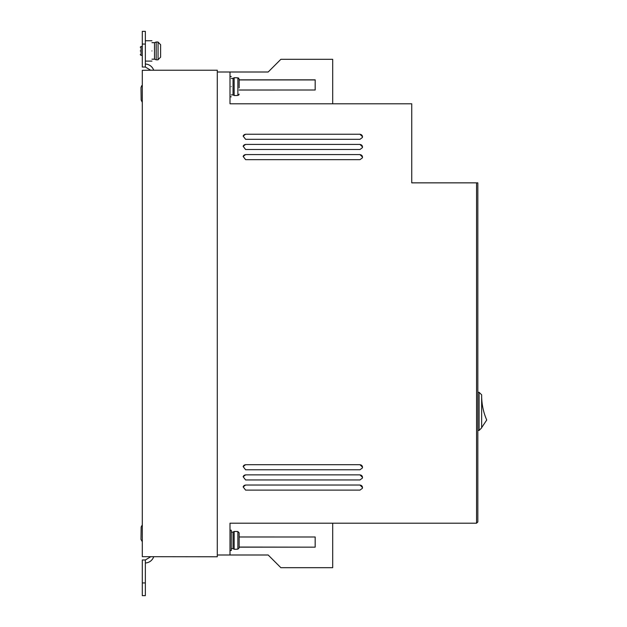 <?xml version="1.0" encoding="UTF-8"?>
<svg xmlns="http://www.w3.org/2000/svg" width="627" height="627" viewBox="0 0 627 627"><rect width="100%" height="100%" fill="white"/><g stroke="black" fill="none" stroke-linecap="round" stroke-linejoin="round"><path stroke-width="0.94" d="M231.269 548.625L233.048 548.625L233.048 532.104L234.153 531.469L234.153 549.26L236.606 549.26M231.269 94.896L233.048 94.896L233.048 78.375L234.153 77.74L234.153 95.531L236.606 95.531M140.268 50.92C140.268 46.547 140.268 46.547 140.268 50.92C140.268 46.547 140.268 46.547 140.268 50.92C140.268 55.301 140.268 55.301 140.268 50.92C140.268 55.301 140.268 55.301 140.268 50.92M151.961 59.181L154.508 59.181L154.508 42.66L156.186 42.025L156.186 59.816L158.067 59.816M236.606 95.445L237.876 95.445L239.153 94.152L238.722 95.116M160.606 57.151L160.606 44.697L158.067 42.119L158.067 59.73L160.606 57.151L160.606 52.19M229.999 550.53L231.269 550.53L231.269 530.199L229.999 530.199M231.269 86.636C231.269 99.756 231.269 99.756 231.269 86.636C231.269 73.524 231.269 73.524 231.269 86.636M151.961 50.92C151.961 64.04 151.961 64.04 151.961 50.92C151.961 37.808 151.961 37.808 151.961 50.92M236.606 549.166L237.876 549.166L237.876 531.555L239.153 532.848L239.153 547.88L237.876 549.166M332.694 523.208L332.694 567.686L280.865 567.686L268.176 554.997L217.287 554.997M150.692 70.224L142.305 70.326L142.305 556.674L217.287 556.776L217.287 70.224L150.692 70.224L145.354 67.026L145.354 31.35L142.305 31.35L142.305 44.062L145.354 44.062M332.694 103.792L332.694 59.314L280.865 59.314L268.176 72.003L217.287 72.003M229.999 554.997L229.999 523.208L476.559 523.208L477.837 521.938L477.837 182.857L411.743 182.857L411.743 103.792L229.999 103.792L229.999 72.003M359.992 490.118L362.445 488.229L362.531 487.571L359.992 485.032L245.604 485.032L243.151 486.913L245.604 490.118L359.992 490.118M359.992 469.78L362.445 467.899L362.531 467.24L359.992 464.693L245.604 464.693L243.151 466.582L245.604 469.78L359.992 469.78M359.992 159.658L362.445 157.777L362.531 157.118L359.992 154.571L245.604 154.571L243.151 156.46L245.604 159.658L359.992 159.658M359.992 149.492L362.445 147.604L362.531 146.945L359.992 144.406L245.604 144.406L243.151 146.287L245.604 149.492L359.992 149.492M359.992 139.319L362.445 137.438L362.531 136.78L359.992 134.241L245.604 134.241L243.151 136.122L245.604 139.319L359.992 139.319M476.559 182.857L476.559 523.208M359.992 479.945L362.445 478.064L362.531 477.406L359.992 474.866L245.604 474.866L243.151 476.747L245.604 479.945L359.992 479.945M239.153 536.986L315.185 536.994L315.185 547.159L239.153 547.159M239.153 90.014L315.185 90.006L315.185 79.841L239.153 79.841M245.604 485.032L359.992 485.032M362.43 488.268A2.539 2.539 15 0 0 359.969 485.11M245.58 485.11A2.539 2.539 15 0 0 243.143 486.952M245.604 464.693L359.992 464.693M362.43 467.938A2.539 2.539 15 0 0 359.969 464.772M245.58 464.772A2.539 2.539 15 0 0 243.143 466.613M245.604 154.571L359.992 154.571M362.43 157.824A2.539 2.539 15 0 0 359.969 154.673M245.58 154.673A2.539 2.539 15 0 0 243.143 156.507M245.604 144.406L359.992 144.406M362.43 147.659A2.539 2.539 15 0 0 359.969 144.508M245.58 144.508A2.539 2.539 15 0 0 243.143 146.342M245.604 134.241L359.992 134.241M362.43 137.493A2.539 2.539 15 0 0 359.969 134.343M245.58 134.343A2.539 2.539 15 0 0 243.143 136.169M245.604 474.866L359.992 474.866M362.43 478.103A2.539 2.539 15 0 0 359.969 474.945M245.58 474.945A2.539 2.539 15 0 0 243.143 476.786M239.153 547.058L315.185 547.159M315.162 547.058L315.162 536.994M153.74 556.776C152.204 560.554 149.406 562.631 145.354 563.022M145.354 63.978C149.406 64.369 152.204 66.446 153.74 70.224M315.185 79.841L315.162 90.006M239.153 79.942L315.162 79.942M150.692 556.776L145.354 559.974L145.354 595.65L142.305 595.65L142.305 559.974L145.354 559.974M145.354 67.026L142.305 67.026L142.305 44.062M477.837 392.298L479.106 392.298L479.106 430.428L477.837 430.428M479.106 430.428L481.646 427.888L481.646 394.838L479.106 392.298M236.606 531.555L237.876 531.555M239.153 87.905L239.153 79.12L237.876 77.834L236.606 77.834M237.876 95.445L237.876 77.834L238.722 78.156M481.654 427.63L486.732 420.012C483.37 412.276 481.677 404.196 481.646 395.762M481.646 395.096L481.646 395.629M239.153 539.095L239.153 532.848M239.153 547.88L239.153 541.634M239.153 85.366L239.153 79.12M141.71 85.719L140.997 87.553L141.867 85.57M142.305 102.13L141.153 99.999L142.07 101.958M140.997 87.553L141.153 99.999M142.305 524.877L141.153 527.001L140.997 539.447L142.305 541.736M141.059 534.494L140.997 539.447L141.059 534.494M160.606 44.697L160.606 49.651M141.091 531.955L141.153 527.001L141.091 531.955M140.268 47.237L141.036 46.476L141.036 55.372L142.305 55.372M145.354 582.938L142.305 582.938M231.269 96.801L229.999 96.801M151.961 61.093L145.354 61.093M231.269 76.47L229.999 76.47M233.048 532.104L231.269 532.104M151.961 40.755L145.354 40.755M233.048 78.375L231.269 78.375M233.048 548.625L234.153 549.26M233.048 94.896L234.153 95.531M236.606 531.469L234.153 531.469M141.036 46.476L142.305 46.476M154.508 42.66L151.961 42.66M236.606 77.74L234.153 77.74M141.036 55.372L140.268 54.612M154.508 59.181L156.186 59.816M158.067 42.025L156.186 42.025"/></g></svg>
